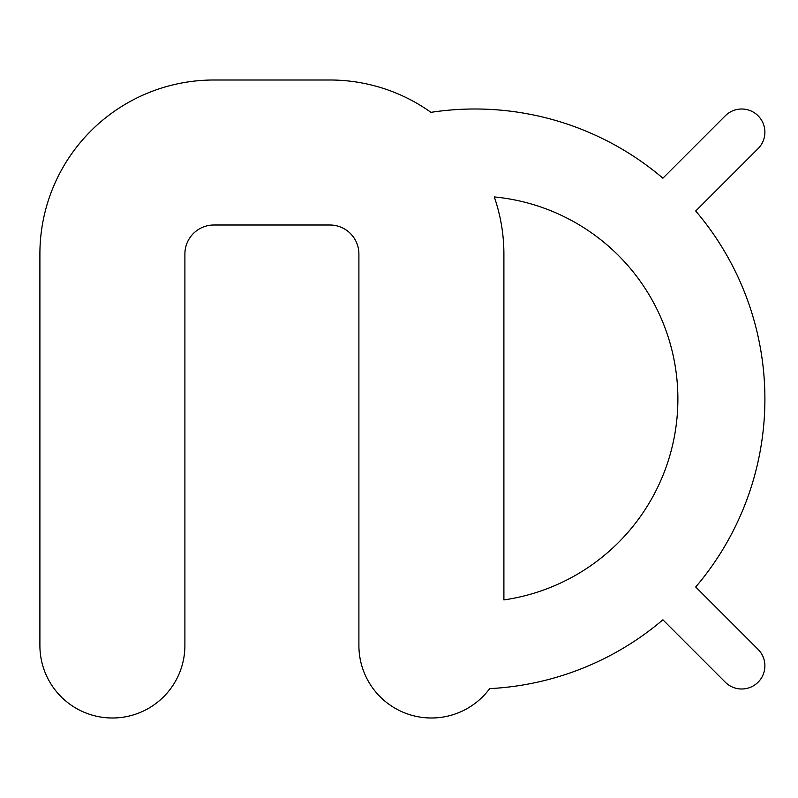<?xml version="1.0" encoding="UTF-8"?>
<svg xmlns="http://www.w3.org/2000/svg" width="798" height="798" viewBox="0 0 798 798"><rect width="100%" height="100%" fill="white"/><g stroke="black" fill="none" stroke-linecap="round" stroke-linejoin="round"><path stroke-width="0.6" stroke-dasharray="3.99 2.99" d="M39.9 645.502A72.498 72.498 0 0 0 112.398 718A72.498 72.498 0 0 0 184.897 645.502L184.897 254.003A28.997 28.997 0 0 1 213.894 225.006L329.893 225.006A28.997 28.997 0 0 1 358.901 254.003L358.901 645.502A72.498 72.498 0 0 0 489.673 688.624A289.993 289.993 0 0 0 662.899 619.807L725.292 682.2A23.202 23.202 0 0 0 758.1 682.2A23.202 23.202 0 0 0 758.1 649.392L695.706 586.999A289.993 289.993 0 0 0 695.706 211.001L758.1 148.608A23.202 23.202 0 0 0 758.1 115.8A23.202 23.202 0 0 0 725.292 115.8L662.899 178.193A289.993 289.993 0 0 0 430.95 112.348A173.994 173.994 0 0 0 329.893 80L213.894 80A173.994 173.994 0 0 0 39.9 254.003L39.9 645.502M494.271 196.926A173.994 173.994 0 0 1 503.897 254.003L503.897 599.916A203.001 203.001 0 0 0 494.271 196.926"/><path stroke-width="1.2" d="M39.9 645.502A72.498 72.498 0 0 0 112.398 718A72.498 72.498 0 0 0 184.897 645.502L184.897 254.003A28.997 28.997 0 0 1 213.894 225.006L329.893 225.006A28.997 28.997 0 0 1 358.901 254.003L358.901 645.502A72.498 72.498 0 0 0 489.673 688.624A289.993 289.993 0 0 0 662.899 619.807L725.292 682.2A23.202 23.202 0 0 0 758.1 682.2A23.202 23.202 0 0 0 758.1 649.392L695.706 586.999A289.993 289.993 0 0 0 695.706 211.001L758.1 148.608A23.202 23.202 0 0 0 758.1 115.8A23.202 23.202 0 0 0 725.292 115.8L662.899 178.193A289.993 289.993 0 0 0 430.95 112.348A173.994 173.994 0 0 0 329.893 80L213.894 80A173.994 173.994 0 0 0 39.9 254.003L39.9 645.502M503.897 254.003L503.897 599.916A203.001 203.001 0 0 0 494.271 196.926A173.994 173.994 0 0 1 503.897 254.003"/></g></svg>
